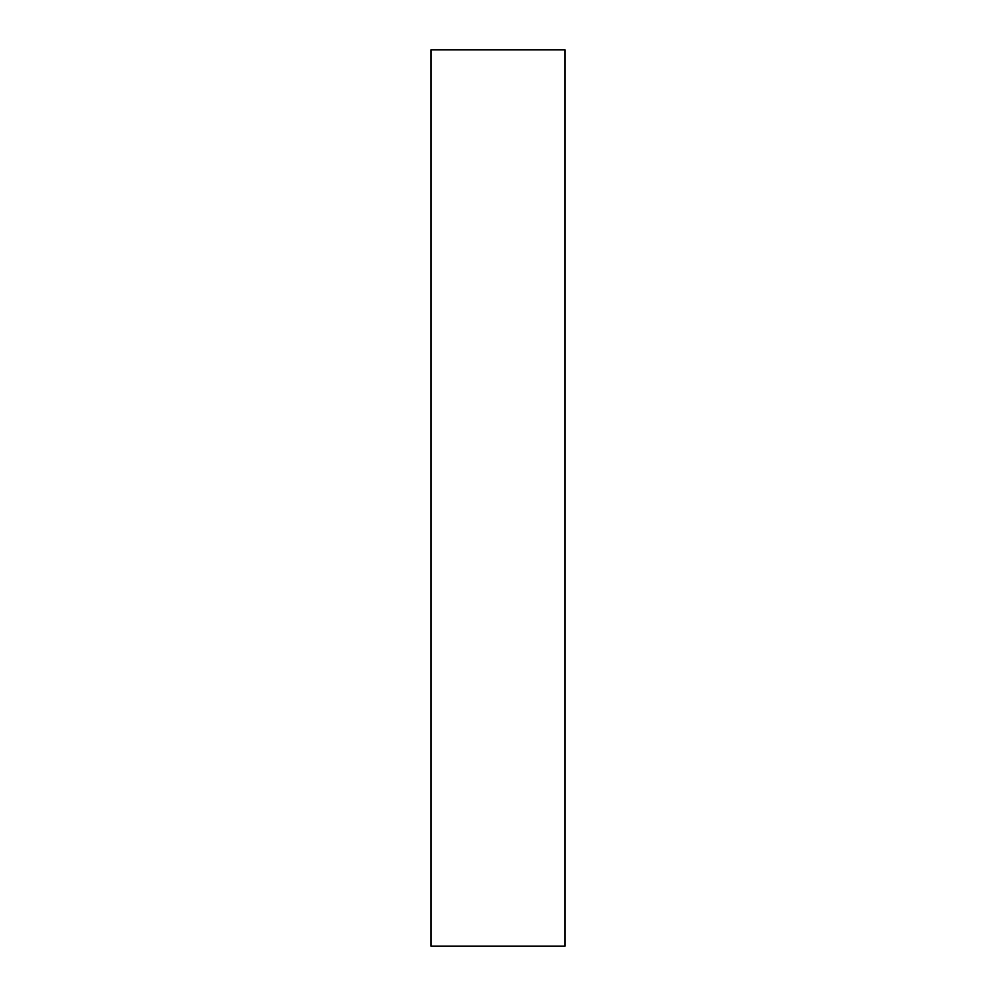 <?xml version="1.0" encoding="UTF-8"?>
<svg xmlns="http://www.w3.org/2000/svg" width="996" height="996" viewBox="0 0 996 996"><rect width="100%" height="100%" fill="white"/><g stroke="black" fill="none" stroke-linecap="round" stroke-linejoin="round"><path stroke-width="1.49" d="M431.056 498L431.056 49.8L564.944 49.8L564.944 946.2L431.056 946.2L431.056 498"/></g></svg>
